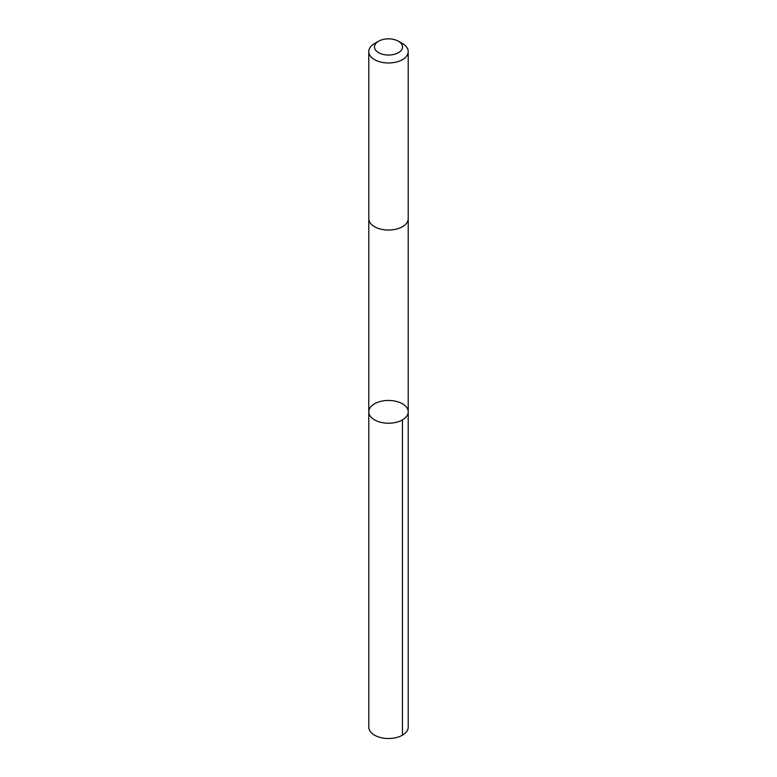 <?xml version="1.0" encoding="UTF-8"?>
<svg xmlns="http://www.w3.org/2000/svg" width="777" height="777" viewBox="0 0 777 777"><rect width="100%" height="100%" fill="white"/><g stroke="black" fill="none" stroke-linecap="round" stroke-linejoin="round"><path stroke-width="1.17" d="M371.26 406.313A19.716 11.383 180 0 1 393.444 400.815A19.716 11.383 180 0 1 408.216 411.839A19.716 11.383 180 0 1 388.5 423.222A19.716 11.383 180 0 1 368.784 411.839A19.716 11.383 180 0 1 371.26 406.313M368.784 727.126A19.716 11.383 0 0 0 383.556 738.15A19.716 11.383 0 0 0 405.74 732.653A19.716 11.383 0 0 0 408.216 727.126L408.216 411.839A19.716 11.383 180 0 1 388.5 423.222A19.716 11.383 180 0 1 368.784 411.839L368.784 727.126M378.584 41.22L374.563 43.541A19.716 11.383 0 0 0 368.784 51.593L368.784 218.658A19.716 11.383 0 0 0 383.556 229.681A19.716 11.383 0 0 0 405.74 224.184A19.716 11.383 0 0 0 408.216 218.658L408.216 51.593A19.716 11.383 0 0 0 402.437 43.541L398.416 41.22A14.025 8.1 0 0 0 378.584 41.22A14.025 8.1 0 0 0 380.06 53.409A14.025 8.1 0 0 0 400.757 50.874A14.025 8.1 0 0 0 398.416 41.22M368.784 51.593A19.716 11.383 0 0 0 383.556 62.616A19.716 11.383 0 0 0 405.74 57.119A19.716 11.383 0 0 0 408.216 51.593M402.437 419.881L402.437 735.178M368.784 218.891L368.784 411.839M408.216 218.891L408.216 411.839"/></g></svg>
